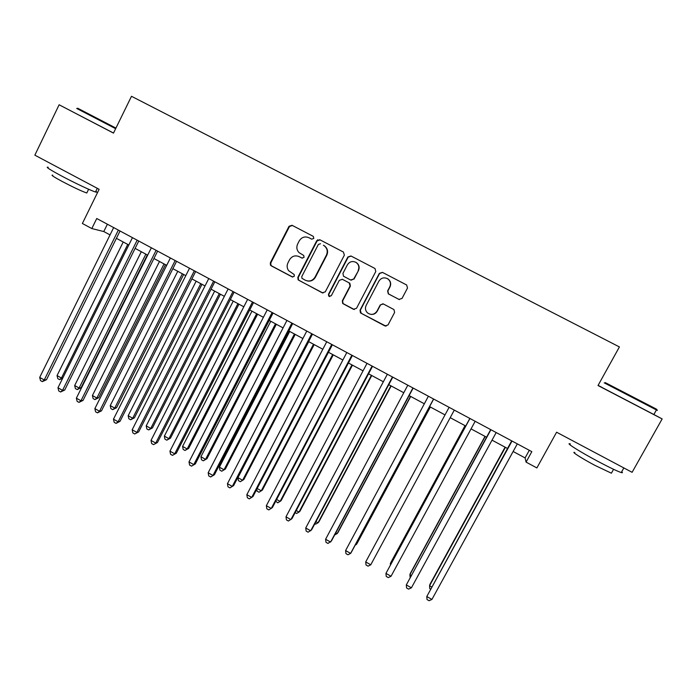 <?xml version="1.0" encoding="UTF-8"?>
<svg xmlns="http://www.w3.org/2000/svg" width="697" height="697" viewBox="0 0 697 697"><rect width="100%" height="100%" fill="white"/><g stroke="black" fill="none" stroke-linecap="round" stroke-linejoin="round"><path stroke-width="1.05" d="M313.807 238.435L313.319 236.388L292.052 225.297L289.028 226.298L270.34 262.795L270.445 265.095L271.272 265.853L292.209 276.918L294.326 276.239L294.16 274.496L288.663 270.724C286.911 268.249 286.685 265.618 287.966 262.839L289.525 259.798C291.93 256.069 295.153 255.015 299.196 256.635L301.923 258.064L304.049 257.376L303.735 255.468L299.039 252.619C296.695 250.066 296.242 247.182 297.663 243.967L299.231 240.909C301.644 237.163 304.877 236.1 308.937 237.712L311.681 239.141L313.807 238.435M398.893 299.422L402.021 298.438L407.501 288.053L406.682 285.003L382.453 272.379L379.342 273.372L360.035 310.182L360.471 312.909L384.901 325.926L388.011 324.959L394.598 312.483L393.988 309.59L383.359 303.962L380.248 304.938L376.999 311.123C374.315 314.8 371.118 315.358 367.397 312.796C365.341 310.618 364.923 308.152 366.152 305.408L378.872 281.17C381.146 277.815 384.082 277.023 387.689 278.8C390.433 280.935 391.13 283.618 389.762 286.85L387.628 290.91L388.307 293.855L399.381 299.605M113.515 133.049L59.123 104.777L34.85 155.161L99.131 189.296L82.377 223.484L91.812 228.555L96.744 218.518L531.828 451.647L526.069 462.111L536.873 467.931L556.598 432.218L632.101 472.313L662.15 418.932L653.864 414.488M59.123 104.777L113.489 133.101L131.489 96.291L619.406 346.932L598.017 385.519L662.15 418.932M344.362 255.146L343.421 252.053L319.775 239.733L316.734 240.735L297.854 277.328L298.089 279.819L322.249 292.801L325.299 291.834L344.362 255.146M350.966 255.982L374.995 268.502L375.788 271.516L356.507 308.318L353.423 309.285L342.706 303.5L342.323 300.825L350.086 285.953L349.136 282.86L342.401 279.323L339.326 280.307L331.284 295.763L328.723 296.129L328.479 294.291L347.881 256.975L350.966 255.982M601.764 387.271L598.104 385.371M513.131 451.49L525.102 457.92L526.069 462.111M91.812 228.555L103.775 231.543L110.039 234.915M116.408 238.33L128.814 244.995M135.113 248.385L147.694 255.146M153.932 258.5L166.688 265.348M172.865 268.667L185.794 275.62M191.91 278.905L205.023 285.944M211.069 289.194L224.364 296.338M230.341 299.553L243.819 306.793M249.726 309.965L263.388 317.309M269.234 320.446L283.078 327.886M288.854 330.988L302.89 338.533M308.597 341.6L322.824 349.241M328.453 352.264L342.88 360.018M348.439 363.006L363.059 370.856M368.539 373.801L383.359 381.764M388.769 384.674L403.781 392.742M409.122 395.608L424.334 403.781M429.596 406.612L445.017 414.898M450.21 417.686L465.735 426.024M471.05 428.882L486.558 437.219M492.021 440.155L507.521 448.476M107.382 224.216L103.775 231.543M529.302 450.297L525.102 457.92M311.838 239.21L309.041 237.764M298.586 256.348L302.315 258.212M292.374 225.462L289.464 226.516L270.811 262.935L270.915 265.226L271.743 265.984L292.757 277.092M320.036 239.873L317.109 240.927L298.272 277.441L298.508 279.924L299.205 280.499L323.016 293.045M320.498 243.741L318.363 244.438L301.775 276.57L301.967 278.338L305.312 280.238C309.363 281.884 312.604 280.839 315.035 277.101L326.414 255.119C327.973 251.417 327.25 248.298 324.218 245.753L323.391 245.248M307.046 280.882C310.662 281.649 313.45 280.429 315.41 277.214L315.035 277.101M323.757 245.422L324.584 245.928C327.599 248.463 328.331 251.582 326.771 255.276L315.41 277.214M342.218 279.236L349.85 283.226L350.391 286.049L342.645 300.886L343.029 303.552L354.32 309.546M351.157 256.078L348.195 257.132L328.836 294.361L329.071 296.199L329.751 296.626M358.162 270.48C359.504 267.3 358.842 264.651 356.193 262.516C352.604 260.687 349.667 261.462 347.376 264.843L342.941 273.372L343.499 276.204L350.626 280.002L353.701 279.009L358.45 270.602C359.791 267.43 359.129 264.782 356.489 262.664L355.592 262.168M351.096 280.185L353.701 279.009M358.45 270.602L354.006 279.122M387.088 278.46L387.915 278.905C390.66 281.039 391.348 283.714 389.989 286.946L387.863 290.989L388.534 293.925L399.093 299.483M370.943 314.391C373.714 314.643 375.814 313.563 377.243 311.158L376.999 311.123M382.923 303.787L380.492 304.99L377.243 311.158M382.575 272.449L379.586 273.494L360.323 310.226L361.273 313.319L386.025 326.196M123.23 241.998L57.049 375.57L61.449 378.053L127.743 244.42M62.669 378.288L59.559 379.638L57.799 378.645L57.049 375.57M59.559 379.638L61.449 378.053L62.861 377.896M118.351 230.097L44.251 379.978L39.694 377.399L113.663 227.579M120.032 230.995L46.472 379.734L44.251 379.978L42.325 381.625L40.504 380.597L39.694 377.399M46.472 379.734L42.325 381.625M77.628 108.201L115.937 128.091M115.65 128.684L76.687 108.444M95.872 191.222C97.11 192.154 96.979 192.407 95.498 191.98C91.534 190.908 74.501 182.893 61.449 175.923C49.409 169.432 45.009 166.548 48.232 167.271M81.026 179.678L51.683 164.1M87.081 192.398L86.785 192.991C81.845 191.3 73.664 187.476 62.268 181.516C53.608 176.838 50.445 174.729 52.78 175.2M605.24 382.601L656.208 409.017C657.349 409.627 657.349 409.644 656.226 409.078M656.4 409.975C657.663 410.611 657.698 410.62 656.496 409.975L604.221 382.853M621.698 471.747C622.813 472.697 622.656 472.967 621.245 472.557C617.385 471.277 609.753 467.617 598.34 461.597C579.756 451.743 564.361 441.959 570.346 443.937M617.908 464.777L583.38 446.446M611.739 472.566L611.391 473.193L594.907 465.361C581.62 458.312 570.468 451.142 574.816 452.51M654.788 414.994L601.738 387.332M141.308 251.713L74.684 385.519L79.101 388.02L81.087 387.741L147.311 254.936M81.087 387.741L77.175 389.588L79.101 388.02L145.839 254.152M77.175 389.588L75.415 388.595L74.684 385.519M159.482 261.48L92.413 395.53L96.866 398.039L98.765 397.708L165.433 264.677M98.765 397.708L94.897 399.59L96.866 398.039L164.048 263.928M94.897 399.59L93.119 398.588L92.413 395.53M177.77 271.299L110.248 405.584L114.717 408.111L116.538 407.736L183.66 274.47M116.538 407.736L112.714 409.653L114.717 408.111L182.353 273.764M112.714 409.653L110.928 408.642L110.248 405.584M196.153 281.179L128.178 415.708L132.683 418.244L134.416 417.817L201.982 284.315M134.416 417.817L130.635 419.768L132.683 418.244L200.771 283.662M130.635 419.768L128.84 418.758L128.178 415.708M137.17 240.177L62.564 390.346L57.973 387.75L132.456 237.651M138.773 241.031L64.699 390.041L62.564 390.346L60.587 391.975L58.757 390.939L57.973 387.75M64.699 390.041L60.587 391.975M156.111 250.328L80.974 400.766L76.365 398.161L151.362 247.783M157.618 251.129L83.03 400.418L80.974 400.766L78.961 402.378L77.123 401.341L76.365 398.161M83.03 400.418L78.961 402.378M175.156 260.53L99.505 411.256L94.862 408.625L170.39 257.977M176.576 261.288L101.474 410.847L99.505 411.256L97.449 412.851L95.594 411.805L94.862 408.625M101.474 410.847L97.449 412.851M194.324 270.802L118.133 421.807L113.472 419.158L189.523 268.232M195.639 271.508L120.015 421.345L118.133 421.807L116.042 423.384L114.177 422.33L113.472 419.158M120.015 421.345L116.042 423.384M214.65 291.119L146.213 425.884L150.744 428.437L152.399 427.958L220.418 294.221M152.399 427.958L148.653 429.944L150.744 428.437L219.285 293.611M148.653 429.944L146.849 428.925L146.213 425.884M213.604 281.135L136.882 432.41L132.186 429.753L208.769 278.547M214.824 281.788L138.677 431.896L134.739 433.978L132.866 432.915L132.186 429.753M138.677 431.896L134.739 433.978M233.242 301.113L164.353 436.113L168.901 438.683L170.477 438.152L238.949 304.18M170.477 438.152L166.775 440.173L168.901 438.683L237.912 303.622M166.775 440.173L164.962 439.154L164.353 436.113M232.998 291.529L155.736 443.083L151.014 440.408L228.137 288.924M234.122 292.13L157.444 442.517L153.549 444.634L151.658 443.562L151.014 440.408M157.444 442.517L153.549 444.634M251.957 311.167L182.597 446.402L187.171 448.99L188.66 448.406L257.594 314.199M188.66 448.406L185.001 450.471L187.171 448.99L256.644 313.685M185.001 450.471L183.172 449.434L182.597 446.402M252.506 301.984L174.703 453.825L169.955 451.133L247.618 299.362M253.534 302.533L176.315 453.198L172.473 455.35L170.573 454.278L169.955 451.133M176.315 453.198L172.473 455.35M270.767 321.273L200.936 456.753L205.545 459.349L206.948 458.722L276.352 324.271M206.948 458.722L203.332 460.813L205.545 459.349L275.489 323.809M203.332 460.813L201.494 459.776L200.936 456.753M317.684 239.759L317.048 240.901M272.135 312.5L193.783 464.62L189 461.919L267.221 309.86M273.067 312.997L195.308 463.941L191.509 466.136L189.601 465.056L189 461.919M195.308 463.941L191.509 466.136M289.691 331.441L219.389 467.164L224.025 469.778L225.34 469.098L295.206 334.403M225.34 469.098L221.768 471.224L224.025 469.778L294.439 333.994M221.768 471.224L219.921 470.179L219.389 467.164M308.727 341.669L237.947 477.637L242.608 480.259L243.837 479.527L314.181 344.597M243.837 479.527L240.308 481.697L242.608 480.259L313.502 344.231M240.308 481.697L238.452 480.642L237.947 477.637M257.176 488.484L261.297 490.81L262.438 490.017L333.262 354.851M256.784 489.233L257.088 491.167L258.953 492.221L261.297 490.81L332.678 354.538M276.648 499.47L280.098 501.413L281.152 500.568L352.455 365.158M275.751 501.187L277.711 502.816L280.098 501.413L351.968 364.897M296.242 510.526L299.004 512.086L299.971 511.189L371.762 375.535M295.127 512.644L296.573 513.462L299.004 512.086L371.37 375.326M315.959 521.644L318.024 522.811L318.895 521.861L391.174 385.964M314.826 523.769L315.549 524.179L318.024 522.811L390.886 385.816M335.788 532.839L337.148 533.606L337.932 532.595L410.707 396.462M334.665 534.939L337.148 533.606L410.516 396.358M355.74 544.096L356.394 544.462L357.082 543.399L430.363 407.022M355.209 545.071L356.394 544.462L430.267 406.97M465.03 425.649L390.86 562.444L390.337 563.612L390.947 563.96M465.108 425.693L390.337 563.612L390.459 564.858M484.999 436.374L410.324 573.422L409.897 574.642L411.23 575.4M485.19 436.479L409.897 574.642L410.132 577.43M505.09 447.169L429.892 584.461L429.561 585.741L431.643 586.918M505.386 447.326L429.561 585.741L429.779 588.669L430.476 589.061M291.886 323.077L212.977 475.485L208.168 472.766L286.937 320.428M292.714 323.53L214.406 474.744L210.651 476.983L208.734 475.894L208.168 472.766M214.406 474.744L210.651 476.983M311.751 333.724L232.284 486.419L227.449 483.674L306.776 331.058M312.483 334.116L233.617 485.617L229.914 487.891L227.989 486.802L227.449 483.674M233.617 485.617L229.914 487.891M331.746 344.44L251.713 497.414L246.843 494.661L326.736 341.757M332.373 344.78L252.95 496.56L249.299 498.869L247.357 497.771L246.843 494.661M351.854 355.217L271.255 508.47L266.359 505.7L346.818 352.516M352.386 355.496L272.396 507.555L268.789 509.916L266.838 508.81L266.359 505.7M372.093 366.056L290.91 519.605L285.988 516.817L367.023 363.346M372.52 366.282L291.965 518.629L288.401 521.025L286.441 519.91L285.988 516.817M392.455 376.972L310.696 530.8L305.739 527.995L387.349 374.237M392.768 377.138L311.637 529.764L308.135 532.203L306.157 531.079L305.739 527.995M412.946 387.95L330.596 542.066L325.604 539.243L407.806 385.197M413.155 388.055L331.441 540.968L327.982 543.451L325.996 542.318L325.604 539.243M433.56 398.989L350.617 553.392L345.599 550.552L428.394 396.227M433.656 399.05L351.358 552.242L350.617 553.392L347.96 554.76L345.956 553.627L345.599 550.552M454.296 410.106L370.76 564.797L365.707 561.939L449.103 407.327M370.76 564.797L368.051 566.147L366.038 565.006L365.707 561.939M469.848 418.435L385.946 573.396L469.944 418.488M391.026 576.271L388.273 577.595L386.243 576.445L385.946 573.396L391.026 576.271L475.171 421.293M490.705 429.613L406.307 584.922L490.915 429.727M411.413 587.815L408.608 589.122L406.569 587.963L406.307 584.922L411.413 587.815L496.177 432.549M511.694 440.861L426.791 596.519L512.016 441.035M431.931 599.429L429.073 600.709L427.026 599.551L426.791 596.519L431.931 599.429L517.313 443.867M271.743 265.984L271.272 265.853M270.811 262.935L270.34 262.795M289.464 226.516L289.028 226.298M270.915 265.226L270.445 265.095M88.615 189.253L86.785 192.991M95.498 191.98L97.292 188.321M653.847 414.532L656.426 409.941M613.569 469.308L611.391 473.193M621.245 472.557L623.841 467.931M656.208 409.017L656.496 409.975"/></g></svg>
